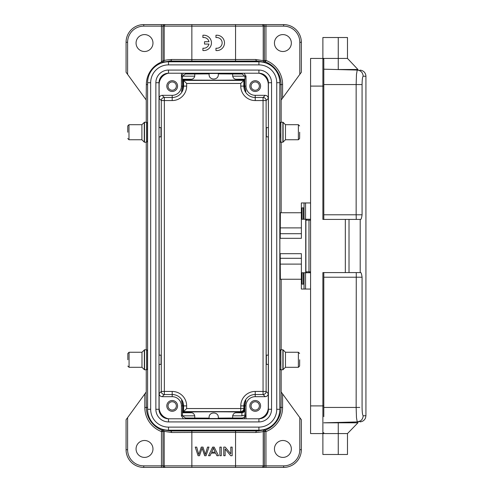 <?xml version="1.0" encoding="UTF-8"?>
<svg xmlns="http://www.w3.org/2000/svg" width="492" height="492" viewBox="0 0 492 492"><rect width="100%" height="100%" fill="white"/><g stroke="black" fill="none" stroke-linecap="round" stroke-linejoin="round"><path stroke-width="0.74" d="M301.387 272.752L301.387 253.688L279.862 253.688L279.862 238.312L301.387 238.312L301.387 219.248M302.113 219.248L303.89 219.248L303.884 207.87L302.113 207.87L302.113 219.248L301.356 219.248L301.356 202.95L310.581 202.95M310.581 219.248L303.89 219.248L303.89 207.87M303.404 272.752L303.89 272.752L303.884 284.13L303.404 284.13L303.404 272.752L302.113 272.752L302.113 284.13L303.89 284.13L303.89 272.752L310.581 272.752M304.031 272.752L304.031 289.05L310.581 289.05M304.031 289.05L301.356 289.05L301.356 272.752L302.113 272.752M280.231 253.688L280.249 264.106L301.387 264.106M301.356 279.247L280.366 279.247L280.249 264.106M280.231 238.312L280.366 212.753L301.356 212.753M182.421 79.237L182.501 76.162L185.441 73.978L194.752 73.978L194.752 76.162C194.119 78.246 192.919 79.267 191.167 79.237L182.421 79.237L182.667 86.1C181.093 93.431 181.197 93.431 182.999 86.1L182.999 79.815L186.653 83.462L186.653 86.1A14.459 14.459 0 0 1 172.194 100.559L164.359 100.559L164.359 394.516A3.075 3.075 45 0 1 161.284 391.441L172.194 391.441A14.459 14.459 0 0 1 186.653 405.9L186.653 408.538L240.76 408.538L240.76 405.9A14.459 14.459 0 0 1 255.219 391.441L266.129 391.441A3.075 3.075 -45 0 1 263.054 394.516L263.054 97.484A3.075 3.075 -135 0 1 266.129 100.559L268.288 98.4C268.091 96.537 267.07 95.51 265.213 95.325L255.219 95.325A9.225 9.225 0 0 1 245.994 86.1L245.994 76.106L243.964 73.222M236.246 79.237C234.5 79.273 233.3 78.246 232.661 76.162L232.661 73.978L241.972 73.978L244.911 76.162L244.991 79.237L236.246 79.237L244.991 79.237M183.448 73.222L181.419 76.106L181.419 86.1L182.667 86.1C181.093 93.431 181.197 93.431 182.999 86.1L183.577 86.1L183.577 80.393L243.835 80.393L244.413 79.815C236.504 80.319 190.908 80.319 182.999 79.815M244.413 79.815L244.413 86.1C246.215 93.431 246.32 93.431 244.745 86.1L244.745 79.483M241.215 412.068C228.368 411.663 190.066 411.743 182.999 412.185L183.577 411.607L240.76 411.607L241.215 412.068C242.808 412.302 243.878 411.312 244.413 409.116L243.835 408.538A3.075 3.075 -45 0 1 240.76 411.607L240.76 408.538L243.835 408.538L243.835 405.9L240.76 405.9M258.841 418.778A11.531 11.531 0 0 0 268.288 407.438L268.288 393.6C268.103 395.457 267.076 396.478 265.213 396.675L255.219 396.675A9.225 9.225 0 0 0 245.994 405.9L245.994 415.894L245.041 414.965L241.916 415.838L232.661 415.838L232.661 418.022L241.972 418.022C243.798 417.813 244.825 416.798 245.041 414.965L244.745 405.9C246.32 398.569 246.209 398.569 244.413 405.9L244.413 409.116M232.661 415.838C233.294 413.754 234.493 412.733 236.246 412.763L241.916 412.763C243.749 412.548 244.77 411.521 244.991 409.695M182.999 412.185L182.999 405.9C181.197 398.569 181.093 398.569 182.667 405.9L182.421 412.763L191.167 412.763C192.913 412.726 194.112 413.754 194.752 415.838L182.501 415.838L182.421 412.763M183.448 418.778L181.419 415.894L181.419 405.9A9.225 9.225 0 0 0 172.194 396.675L172.194 391.441M209.094 417.431C208.872 411.509 218.54 411.509 218.319 417.431L218.319 418.514L209.094 418.514L209.094 417.431M218.319 74.569C218.54 80.491 208.872 80.491 209.094 74.569L209.094 73.486L218.319 73.486L218.319 74.569M147.434 127.612L147.434 136.838M262.882 24.6L261.689 24.6A1.538 1.538 90 0 1 263.226 26.137L263.226 60.627L265.957 60.424L265.409 61.857L264.419 60.424L264.419 26.137A1.538 1.538 -90 0 0 262.882 24.6L283.663 24.6A17.681 17.681 0 0 1 301.344 42.281L301.344 72.263L281.24 99.938L281.055 84.562L279.819 84.562A23.062 23.062 0 0 1 279.819 84.562M281.16 99.938L281.16 122.231M281.16 142.219L281.16 212.753M281.16 279.247L281.16 349.781M281.16 369.769L281.16 392.062M282.592 98.08L282.592 84.562L281.055 84.562A24.299 24.299 0 0 0 265.409 61.857L264.278 62.084L256.756 61.033L235.557 61.113L235.557 24.6L143.75 24.6L143.75 26.137A16.144 16.144 0 0 0 127.606 42.281L127.606 74.378L126.069 72.263L126.069 42.281A17.681 17.681 0 0 1 143.75 24.6A17.681 17.681 0 0 0 126.069 42.281L127.606 42.281M282.894 34.594A8.456 8.456 0 0 0 274.438 43.05A8.456 8.456 0 0 0 282.894 51.506A8.456 8.456 0 0 0 291.35 43.05A8.456 8.456 0 0 0 282.894 34.594M166.198 61.937A23.062 23.062 0 0 1 170.656 61.5L256.756 61.5A23.062 23.062 0 0 1 261.215 61.937M147.594 84.562A23.062 23.062 0 0 1 147.594 84.556L146.345 84.562L146.173 99.938L127.606 74.378M147.594 241.08L147.594 250.92M127.606 417.622L127.606 449.719A16.144 16.144 0 0 0 143.75 465.863L161.456 465.863L161.456 431.576L162.003 430.143A24.299 24.299 0 0 1 146.358 407.438L144.82 407.438A25.836 25.836 0 0 0 161.456 431.576L164.187 431.373L163.135 429.916L162.003 430.143L162.993 431.576L162.993 465.863A1.538 1.538 90 0 0 164.531 467.4L143.75 467.4A17.681 17.681 0 0 1 126.069 449.719L126.069 419.738L146.173 392.062L146.358 407.438L147.594 407.438A23.062 23.062 0 0 1 147.594 407.438L147.594 82.718A20.91 20.91 0 0 1 168.504 61.807L258.909 61.807A20.91 20.91 0 0 1 279.819 82.718L279.819 409.282A20.91 20.91 0 0 1 258.909 430.192L168.504 430.192A20.91 20.91 0 0 1 147.594 409.282L147.594 277.058M261.215 430.063A23.062 23.062 0 0 1 256.756 430.5L170.656 430.5A23.062 23.062 0 0 1 166.198 430.063M279.819 407.438A23.062 23.062 0 0 1 279.819 407.444L281.055 407.438L281.24 392.062L301.344 419.738L301.344 449.719A17.681 17.681 0 0 1 283.663 467.4L262.882 467.4A1.538 1.538 -90 0 0 264.419 465.863L283.663 465.863A16.144 16.144 0 0 0 299.806 449.719L299.806 417.622M146.253 99.938L146.253 122.231M146.253 142.219L146.253 349.781M146.253 369.769L146.253 392.062M144.519 440.494A8.456 8.456 0 0 0 136.063 448.95A8.456 8.456 0 0 0 144.519 457.406A8.456 8.456 0 0 0 152.975 448.95A8.456 8.456 0 0 0 144.519 440.494M163.135 429.916L170.656 430.967L257.753 430.961L264.278 429.916L265.409 430.143A24.299 24.299 0 0 0 281.055 407.438L282.592 407.438A25.836 25.836 0 0 1 265.957 431.576L265.409 430.143L264.419 431.576L265.957 431.576L265.957 467.4M252.913 467.4L235.557 467.4L235.557 432.425L255.643 432.505C260.477 432.142 263.005 431.761 263.226 431.373L263.226 465.863L264.419 465.863L264.419 431.576L263.226 431.373L264.278 429.916M282.894 440.494A8.456 8.456 0 0 0 274.438 448.95A8.456 8.456 0 0 0 282.894 457.406A8.456 8.456 0 0 0 291.35 448.95A8.456 8.456 0 0 0 282.894 440.494M174.5 467.4L262.882 467.4M164.531 467.4L191.855 467.4L191.855 465.863L263.226 465.863A1.538 1.538 90 0 1 261.689 467.4M204.672 455.715L202.089 448.144L204.672 455.715L206.031 455.715L208.952 447.105L207.538 447.105L205.336 454.51L202.981 447.105L201.277 447.105L198.774 454.51L196.702 447.105L195.256 447.105L198.085 455.715L199.518 455.715L202.034 448.353M171.769 432.505L191.855 432.425L191.855 465.863L164.187 465.863L164.187 431.373L171.769 432.505L170.656 430.5M223.762 447.105L223.762 455.715L225.115 455.715L225.115 448.95L230.711 455.715L232.156 455.715L232.156 447.105L230.803 447.105L230.803 453.864L225.207 447.105L223.762 447.105M219.881 447.105L219.881 455.715L221.295 455.715L221.295 447.105L219.881 447.105M208.547 455.715L212.636 447.105L214.155 447.105L218.516 455.715L216.91 455.715L215.668 453.107L211.216 453.107L210.041 455.715L208.547 455.715M212.79 449.651L211.621 452.179L215.232 452.179L213.362 447.991L212.79 449.651L213.368 447.991L214.118 449.793M161.979 61.857L161.456 62.06A24.311 24.311 0 0 0 146.345 84.562M144.519 34.594A8.456 8.456 0 0 0 136.063 43.05A8.456 8.456 0 0 0 144.519 51.506A8.456 8.456 0 0 0 152.975 43.05A8.456 8.456 0 0 0 144.519 34.594M162.993 60.424L161.979 61.851L163.135 62.084L164.187 60.627L162.993 60.424L162.993 26.137L143.75 26.137M191.855 24.6L191.855 59.575L171.769 59.495L170.656 61.033L163.135 62.084M261.689 24.6L235.557 24.6M264.278 62.084L263.226 60.627L255.643 59.495L191.855 59.575L191.855 61.113L235.557 61.113M171.769 59.495C166.936 59.858 164.408 60.239 164.187 60.627L164.187 26.137L162.993 26.137A1.538 1.538 90 0 1 164.531 24.6M215.963 50.547A7.688 7.688 0 0 0 224.493 42.902A7.688 7.688 0 0 0 215.963 35.264L215.963 37.583A5.369 5.369 0 0 1 222.144 42.89A5.369 5.369 0 0 1 215.963 48.198L215.963 50.547M208.977 44.052A5.369 5.369 0 0 1 202.919 48.185L202.919 50.528A7.688 7.688 0 0 0 211.449 42.89A7.688 7.688 0 0 0 202.919 35.246L202.919 37.57A5.369 5.369 0 0 1 208.983 41.728L204.512 41.728L204.512 44.052L208.977 44.052M259.708 418.747A11.685 11.685 0 0 0 268.404 408.378M159.008 408.378A11.685 11.685 0 0 0 167.704 418.747M167.704 73.253A11.685 11.685 0 0 0 159.008 83.622M268.404 83.622A11.685 11.685 0 0 0 259.708 73.253M268.404 368.077L268.288 364.387M245.994 415.894L243.94 418.778M260.6 405.9A5.381 5.381 0 0 0 255.219 400.519A5.381 5.381 0 0 0 249.838 405.9A5.381 5.381 0 0 0 255.219 411.281A5.381 5.381 0 0 0 260.6 405.9M168.572 418.778A11.531 11.531 0 0 1 159.125 407.438L159.125 393.6C159.322 395.463 160.343 396.49 162.2 396.675L172.194 396.675M177.575 405.9A5.381 5.381 0 0 0 172.194 400.519A5.381 5.381 0 0 0 166.813 405.9A5.381 5.381 0 0 0 172.194 411.281A5.381 5.381 0 0 0 177.575 405.9M159.008 368.077L159.125 364.387M159.008 351.472L159.125 355.163M159.008 140.528L159.125 136.838M159.008 123.922L159.125 127.612M159.125 364.59L159.125 393.6L161.284 391.441L161.284 100.559A3.075 3.075 135 0 1 164.359 97.484L162.2 95.325C160.337 95.522 159.31 96.543 159.125 98.4L159.125 84.562A11.531 11.531 0 0 1 168.572 73.222M162.2 95.325L172.194 95.325A9.225 9.225 0 0 0 181.419 86.1L181.419 73.222M166.813 86.1A5.381 5.381 0 0 0 172.194 91.481A5.381 5.381 0 0 0 177.575 86.1A5.381 5.381 0 0 0 172.194 80.719A5.381 5.381 0 0 0 166.813 86.1M258.841 73.222A11.531 11.531 0 0 1 268.288 84.562L268.404 123.922M249.838 86.1A5.381 5.381 0 0 0 255.219 91.481A5.381 5.381 0 0 0 260.6 86.1A5.381 5.381 0 0 0 255.219 80.719A5.381 5.381 0 0 0 249.838 86.1M268.404 140.528L268.288 136.838M268.288 355.163L268.404 351.472M186.653 405.9L183.577 405.9L183.577 411.607L186.653 408.538M244.745 409.442C244.278 411.706 243.294 412.77 241.793 412.64M245.994 418.778L245.994 405.9L244.745 405.9C246.32 398.569 246.209 398.569 244.413 405.9L243.835 405.9A11.384 11.384 0 0 1 255.219 394.516L255.219 396.675M209.094 418.12L185.441 418.022L182.501 415.838M194.752 418.022L194.752 415.838M232.661 418.022L218.319 418.12M162.2 396.675L164.359 394.516L172.194 394.516A11.384 11.384 0 0 1 183.577 405.9L182.999 405.9C181.197 398.569 181.093 398.569 182.667 405.9L181.419 405.9M172.194 100.559L172.194 97.484L164.359 97.484L164.359 100.559L161.284 100.559L159.125 98.4L159.125 127.41M182.667 79.483L191.167 79.237M268.288 364.59L268.288 393.6L266.129 391.441L266.129 100.559L255.219 100.559A14.459 14.459 0 0 1 240.76 86.1L243.835 86.1L243.835 80.393L240.76 83.462L186.653 83.462M218.319 73.88L232.661 73.978M194.752 73.978L209.094 73.88M255.219 95.325L255.219 97.484A11.384 11.384 0 0 1 243.835 86.1L244.413 86.1C246.215 93.431 246.32 93.431 244.745 86.1L245.994 86.1M259.37 86.1A4.151 4.151 0 0 0 255.219 81.949A4.151 4.151 0 0 0 251.068 86.1A4.151 4.151 0 0 0 255.219 90.251A4.151 4.151 0 0 0 259.37 86.1M176.345 86.1A4.151 4.151 0 0 0 172.194 81.949A4.151 4.151 0 0 0 168.043 86.1A4.151 4.151 0 0 0 172.194 90.251A4.151 4.151 0 0 0 176.345 86.1M168.043 405.9A4.151 4.151 0 0 0 172.194 410.051A4.151 4.151 0 0 0 176.345 405.9A4.151 4.151 0 0 0 172.194 401.749A4.151 4.151 0 0 0 168.043 405.9M251.068 405.9A4.151 4.151 0 0 0 255.219 410.051A4.151 4.151 0 0 0 259.37 405.9A4.151 4.151 0 0 0 255.219 401.749A4.151 4.151 0 0 0 251.068 405.9M182.667 412.517L191.167 412.763M127.834 359.775L127.834 353.471L127.834 359.775M127.834 353.471L129.064 352.241L129.064 367.309L141.979 367.309L141.979 352.241L144.568 349.781L144.568 369.769L146.591 369.769L146.591 349.781L147.514 350.704L147.514 368.846L146.591 369.769M159.008 364.387L161.044 364.387L161.044 355.163L159.008 355.163M362.075 214.789L356.147 214.789L356.147 84.562L362.069 84.562L362.075 214.789C361.645 217.759 361.196 219.297 360.741 219.401L360.206 219.401L360.206 272.599L322.881 272.599L322.881 405.9L323.804 405.9L323.804 272.599L323.804 416.662M323.804 75.338L323.804 219.401M360.206 272.599L360.741 272.599C361.177 272.605 361.62 274.142 362.075 277.211L362.075 407.438C362.173 412.401 362.549 415.18 363.182 415.789C366.847 415.691 366.847 415.691 363.176 415.789C362.838 419.448 360.851 421.496 357.229 421.933L360.531 420.851M323.804 59.347A0.922 0.922 180 0 0 322.881 58.425A0.922 0.922 0 0 1 323.65 58.837A0.922 0.922 0 0 0 322.881 58.425L322.881 86.1L323.804 86.1L323.804 59.347A0.922 0.922 180 0 0 322.881 58.425L323.804 59.347L323.804 69.188L357.229 70.061L335.544 69.495M322.881 58.425L347.481 58.425L347.481 37.515L322.881 37.515L322.881 58.425L310.581 58.425L310.581 433.575L322.881 433.575L322.881 454.485L347.481 454.485L347.481 433.575L322.881 433.575A0.922 0.922 0 0 0 323.804 432.652L322.881 433.575A0.922 0.922 0 0 0 323.631 433.188A0.922 0.922 0 0 1 322.881 433.575L322.881 405.9L310.581 405.9M323.804 69.188L357.229 70.061C360.845 70.159 360.845 70.159 357.229 70.061L357.223 70.067M347.481 58.425L357.936 69.495L338.256 69.495L338.256 37.515M360.206 219.401L322.881 219.401L322.881 86.1L310.581 86.1M310.581 220.17L305.901 220.17L305.901 271.83L310.581 271.83M357.936 421.921L357.936 422.812L323.804 422.812L357.229 421.939C360.845 421.841 360.845 421.841 357.229 421.939L356.479 417.69L356.147 407.438L356.269 272.599M338.256 422.431C364.996 421.749 364.996 421.749 338.256 422.431L338.256 454.485M362.069 84.562C362.173 79.421 362.543 76.635 363.182 76.211C366.847 76.309 366.847 76.309 363.176 76.211C362.832 72.552 360.851 70.504 357.229 70.061L356.479 74.31L356.147 84.562L323.804 84.562M349.019 219.401L349.019 272.599M345.329 219.401L345.329 272.599M268.404 277.058L268.404 82.718A9.496 9.496 0 0 0 258.909 73.222L168.504 73.222A9.496 9.496 0 0 0 159.008 82.718L159.008 409.282A9.496 9.496 0 0 0 168.504 418.778L258.909 418.778A9.496 9.496 0 0 0 268.404 409.282L268.404 277.058M299.665 359.775L299.61 366.079L299.665 359.775M299.61 366.079L298.38 367.309L298.38 352.241L285.465 352.241L285.465 367.309L282.875 369.769L282.875 349.781L280.852 349.781L280.852 369.769C278.964 369.763 280.286 367.143 279.85 359.775L279.96 350.464L280.852 349.781M268.404 355.163L266.4 355.163L266.363 359.775L266.4 364.387L268.404 364.387M310.581 271.947L308.847 271.947A3.075 0.48 -90 0 1 308.718 271.83M299.665 132.225L299.61 138.529L299.665 132.225M299.61 138.529L298.38 139.759L298.38 124.691L285.465 124.691L285.465 139.759L282.875 142.219L282.875 122.231L280.852 122.231L280.852 142.219C278.964 142.213 280.286 139.593 279.85 132.225L279.96 122.914L280.852 122.231M268.404 127.612L266.4 127.612L266.363 132.225L266.4 136.838L268.404 136.838M127.754 132.225L127.754 125.921L127.754 132.225M127.754 125.921L128.984 124.691L128.984 139.759L141.899 139.759L141.899 124.691L144.488 122.231L144.488 142.219L146.511 142.219L146.511 122.231L147.434 123.154L147.434 141.296L146.511 142.219M159.008 136.838L160.964 136.838L160.964 127.612L159.008 127.612M303.404 219.248L303.404 207.87M304.031 202.95L304.031 219.248M305.55 219.248L305.55 202.95M305.55 289.05L305.55 272.752M301.387 258.3L280.231 258.3M301.387 227.894L280.249 227.894M280.231 233.7L301.387 233.7M306.319 272.752L306.319 271.83M306.319 220.17L306.319 219.248M305.729 272.752L305.729 219.248M232.661 76.162L244.911 76.162M245.041 77.059L245.994 76.106M241.916 415.838L241.916 412.763L236.246 412.763M182.372 414.941L181.419 415.894M282.592 84.562A25.836 25.836 0 0 0 265.957 60.424L265.957 26.137L164.187 26.137A1.538 1.538 -90 0 1 165.724 24.6M299.806 74.378L299.806 42.281A16.144 16.144 0 0 0 283.663 26.137L265.957 26.137L265.957 24.6M256.756 61.5L255.643 59.495M144.82 407.438L144.82 393.92M161.456 467.4L161.456 465.863L164.187 465.863A1.538 1.538 -90 0 0 165.724 467.4M255.643 432.505L256.756 430.5M191.855 430.887L191.855 432.425L235.557 432.425L235.557 430.887M282.592 393.92L282.592 407.438M299.806 449.719L301.344 449.719M126.069 449.719L127.606 449.719M143.75 465.863L143.75 467.4M283.663 467.4L283.663 465.863M161.456 62.06L161.456 24.6M191.855 61.113L170.656 61.033L170.656 61.5M283.663 26.137L283.663 24.6M301.344 42.281L299.806 42.281M159.125 137.04L159.125 354.96M268.288 354.96L268.288 137.04M255.219 391.441L255.219 394.516L263.054 394.516L265.213 396.675M240.76 86.1L240.76 83.462M241.972 418.022L242.728 418.778M184.685 418.778L185.441 418.022M186.653 86.1L183.577 86.1A11.384 11.384 0 0 1 172.194 97.484L172.194 95.325M181.419 76.106L182.372 77.059M185.441 73.978L184.685 73.222M182.501 76.162L194.752 76.162M242.728 73.222L241.972 73.978M265.213 95.325L263.054 97.484L255.219 97.484L255.219 100.559M141.979 367.309L144.347 369.677L144.347 349.873M323.804 407.438L359.781 407.444M323.804 277.211L362.075 277.211M356.269 219.401L356.147 214.789L323.804 214.789M308.976 220.17L308.976 271.83M276.744 82.718A17.835 17.835 0 0 0 258.909 64.882L258.909 61.807A20.91 20.91 0 0 1 279.819 82.718L276.744 82.718L276.744 409.282L279.819 409.282M276.744 409.282A17.835 17.835 0 0 1 258.909 427.118L168.504 427.118A17.835 17.835 0 0 1 150.669 409.282L150.669 82.718A17.835 17.835 0 0 1 168.504 64.882L258.909 64.882M258.909 421.921A12.638 12.638 0 0 0 271.547 409.282L271.547 82.718A12.638 12.638 0 0 0 258.909 70.079L168.504 70.079A12.638 12.638 0 0 0 155.866 82.718L155.866 409.282A12.638 12.638 0 0 0 168.504 421.921L258.909 421.921L258.909 418.778A9.496 9.496 0 0 0 268.404 409.282L271.547 409.282M168.504 427.118L168.504 430.192A20.91 20.91 0 0 1 147.594 409.282L150.669 409.282M150.669 82.718L147.594 82.718A20.91 20.91 0 0 1 168.504 61.807L168.504 64.882M258.909 430.192L258.909 427.118M271.547 82.718L268.404 82.718M155.866 409.282L159.008 409.282M159.008 82.718L155.866 82.718M168.504 70.079L168.504 73.222M258.909 73.222L258.909 70.079M168.504 418.778L168.504 421.921M285.465 352.241L283.097 349.873L283.097 369.677M285.465 124.691L283.097 122.323L283.097 142.126M141.899 139.759L144.267 142.126L144.267 122.323M257.747 430.955L258.423 430.924M169.672 61.045L168.984 61.076M127.834 366.079L129.064 367.309M129.064 352.241L141.979 352.241M144.568 349.781L146.591 349.781M357.936 69.495L357.936 70.079M365.931 415.715L365.562 417.813C364.713 419.94 363.17 421.257 360.931 421.761L359.941 421.865M347.481 433.575L357.936 422.812M365.931 415.789L365.931 76.211M365.931 76.285L365.876 75.479C365.353 72.668 363.705 70.928 360.931 70.239L359.941 70.135M299.61 353.471L298.38 352.241M298.38 367.309L285.465 367.309M282.875 369.769L280.852 369.769M299.61 125.921L298.38 124.691M298.38 139.759L285.465 139.759M282.875 142.219L280.852 142.219M127.754 138.529L128.984 139.759M128.984 124.691L141.899 124.691M144.488 122.231L146.511 122.231"/></g></svg>
